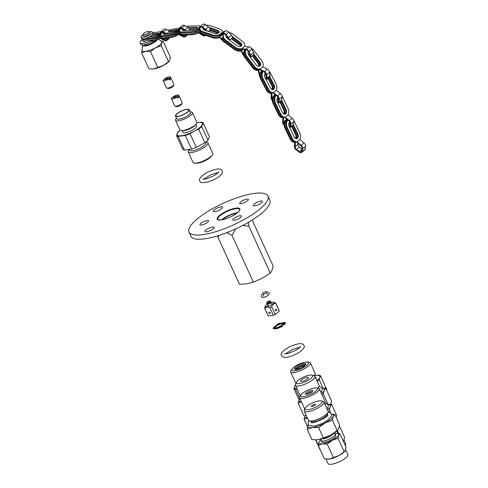 <?xml version="1.0" encoding="UTF-8"?>
<svg xmlns="http://www.w3.org/2000/svg" width="488" height="488" viewBox="0 0 488 488"><rect width="100%" height="100%" fill="white"/><g stroke="black" fill="none" stroke-linecap="round" stroke-linejoin="round"><path stroke-width="0.73" d="M226.774 232.678L231.977 235.234L253.388 282.204L246.69 283.839L239.437 284.242L218.026 237.266L218.953 235.423M253.388 282.204L262.111 278.282L270.267 273.121L248.862 226.151L242.621 225.523M203.52 224.486A4.734 1.305 155.5 0 1 199.921 224.754A4.734 1.305 155.5 0 1 203.685 221.607A4.734 1.305 155.5 0 1 208.535 220.826A4.734 1.305 155.5 0 1 203.52 224.486M222.26 206.942A5.032 1.385 155.5 0 1 222.522 207.18A5.032 1.385 155.5 0 1 218.52 210.529A5.032 1.385 155.5 0 1 213.366 211.353A5.032 1.385 155.5 0 1 216.837 208.26A5.032 1.385 155.5 0 1 222.26 206.942M205.997 229.964A5.032 1.385 155.5 0 1 210.84 227.457A5.032 1.385 155.5 0 1 214.141 227.353A5.032 1.385 155.5 0 1 210.139 230.702A5.032 1.385 155.5 0 1 204.99 231.525A5.032 1.385 155.5 0 1 205.997 229.964M197.707 218.539A43.365 11.95 -24.5 0 0 189.008 232.032A43.365 11.95 -24.5 0 0 233.423 224.925A43.365 11.95 -24.5 0 0 267.924 196.066A43.365 11.95 -24.5 0 0 239.486 196.957A43.365 11.95 -24.5 0 0 197.707 218.539M257.133 205.241A5.032 1.385 155.5 0 1 253.309 205.521A5.032 1.385 155.5 0 1 257.31 202.178A5.032 1.385 155.5 0 1 262.465 201.355A5.032 1.385 155.5 0 1 257.133 205.241M240.682 201.855A4.734 1.305 155.5 0 1 245.238 199.501A4.734 1.305 155.5 0 1 248.343 199.403A4.734 1.305 155.5 0 1 244.579 202.557A4.734 1.305 155.5 0 1 239.73 203.331A4.734 1.305 155.5 0 1 240.682 201.855M241.194 215.806A4.734 1.305 155.5 0 1 241.438 216.025A4.734 1.305 155.5 0 1 237.674 219.173A4.734 1.305 155.5 0 1 232.825 219.954A4.734 1.305 155.5 0 1 236.088 217.038A4.734 1.305 155.5 0 1 241.194 215.806M189.008 232.032L190.906 236.192A43.365 11.95 -24.5 0 0 235.32 229.085A43.365 11.95 -24.5 0 0 269.821 200.226L267.924 196.066M236.753 213.158A10.84 2.989 -24.5 0 0 222.357 219.716M221.741 219.832A11.09 3.056 155.5 0 1 236.747 212.829A11.09 3.056 155.5 0 1 237.241 212.768M235.85 228.841L231.977 235.234M218.026 237.266L217.782 235.789M248.325 222.394L248.862 226.151M270.267 273.121L272.011 270.218L273.195 266.076L252.217 220.039M270.175 312.802A0.866 0.573 50.8 0 1 268.943 312.985A0.866 0.573 50.8 0 1 270.175 312.802M264.85 308.379A6.069 1.671 155.5 0 1 264.697 308.19L268.162 315.797A6.069 1.671 -24.5 0 0 268.321 315.986L264.85 308.379C265.936 306.879 267.595 306.635 269.827 307.654L273.292 315.26A6.069 1.671 -24.5 0 0 275.165 314.425L279.24 311.106A6.069 1.671 -24.5 0 0 279.209 310.758L275.744 303.152A6.069 1.671 155.5 0 1 275.775 303.499L279.24 311.106M268.321 315.986L273.292 315.26M264.697 308.19A6.069 1.671 155.5 0 1 264.667 307.843L265.466 305.891A4.612 1.269 -24.5 0 0 265.771 306.555A4.612 1.269 -24.5 0 0 266.96 306.574A4.612 1.269 -24.5 0 0 273.805 302.889A4.612 1.269 -24.5 0 0 273.713 302.334A4.612 1.269 -24.5 0 0 273.506 302.231A4.612 1.269 -24.5 0 0 270.321 302.743M273.506 302.231L275.586 302.963A6.069 1.671 155.5 0 1 275.744 303.152M276.464 309.624A0.866 0.604 -98.3 0 1 275.452 310.447A0.866 0.604 -98.3 0 1 276.464 309.624M275.165 314.425L271.694 306.818C272.481 304.451 273.841 303.341 275.775 303.499M267.942 303.823A4.612 1.269 -24.5 0 0 265.466 305.891M271.694 306.818A6.069 1.671 155.5 0 1 269.827 307.654M267.522 302.432A1.537 0.421 -24.5 0 0 269.266 301.718A1.537 0.421 -24.5 0 0 269.699 300.986A1.537 0.421 -24.5 0 0 268.235 301.322A1.537 0.421 -24.5 0 0 267.021 302.206A1.537 0.421 -24.5 0 0 267.522 302.432M267.021 302.206L266.637 303.115A2.294 0.634 -24.5 0 0 266.79 303.445A2.294 0.634 -24.5 0 0 267.381 303.457A2.294 0.634 -24.5 0 0 270.791 301.621A2.294 0.634 -24.5 0 0 270.639 301.291L269.699 300.986M266.79 303.445L268.717 304.006L270.102 303.261L270.791 301.621M283.272 323.873L284.419 323.19L283.272 323.873M280.106 326.454L281.253 325.777L280.106 326.454M283.845 322.775L283.668 322.391L282.253 324.178L283.095 324.209L285.016 323.324L285.181 322.489L278.374 323.575L273.097 327.991L276.263 328.192L281.844 325.905L282.174 325.325L281.741 325.313L277.129 327.716L274.146 327.6L277.422 324.41L283.937 322.501M282.644 326.045L282.174 325.325M273.097 327.991L273.39 328.644L276.556 328.839L282.143 326.557L282.467 325.978M282.253 324.178L282.552 324.831L283.388 324.862L283.095 324.209M274.427 327.863L277.965 324.929L283.528 323.056M285.016 323.324L285.315 323.971L283.388 324.862M285.315 323.971L285.181 322.489M180.231 130.302A13.926 3.837 155.5 0 0 177.162 133.681A13.926 3.837 155.5 0 0 181.67 135.725A13.926 3.837 155.5 0 0 194.273 131.18L198.646 129.082A14.793 4.075 155.5 0 0 201.721 126.581L203.203 123.007A14.793 4.075 155.5 0 0 201.495 122.226L197.866 122.543A13.926 3.837 155.5 0 0 196.908 122.701L197.866 122.543A13.926 3.837 155.5 0 1 202.368 124.586A13.926 3.837 155.5 0 1 194.273 131.18L190.082 133.688A14.793 4.075 155.5 0 1 185.306 135.414L178.224 136.445A14.793 4.075 155.5 0 1 176.516 135.67L177.998 132.096A14.793 4.075 155.5 0 1 180.157 130.247M178.254 116.223A7.064 1.946 -24.5 0 0 184.842 113.808A7.064 1.946 -24.5 0 0 188.807 110.41A7.064 1.946 -24.5 0 0 181.554 111.105A7.064 1.946 -24.5 0 0 176.266 116.126A7.064 1.946 -24.5 0 0 178.254 116.223M207.955 142.899L212.744 153.409A10.84 2.989 155.5 0 1 212.054 155.355L210.932 156.703A9.022 2.489 155.5 0 1 209.694 157.892A9.022 2.489 155.5 0 1 196.688 163.199L194.932 163.157A10.84 2.989 155.5 0 1 193.016 162.4L188.222 151.89A10.84 2.989 -24.5 0 0 199.33 150.109A10.84 2.989 -24.5 0 0 207.955 142.899A10.84 2.989 -24.5 0 0 206.034 142.142L205.759 142.136M190.222 111.904L190.784 111.917A9.29 2.562 155.5 0 1 192.424 112.563L196.847 122.262A9.29 2.562 155.5 0 1 196.255 123.928L195.218 125.178A7.607 2.098 155.5 0 1 189.649 128.875A7.607 2.098 155.5 0 1 183.201 130.65L181.579 130.619A9.29 2.562 155.5 0 1 179.938 129.967L175.515 120.268A9.29 2.562 155.5 0 1 176.107 118.602L176.467 118.169M190.363 112.216A7.607 2.098 155.5 0 1 184.452 117.474A7.607 2.098 155.5 0 1 176.607 118.48M189.234 109.745L190.46 112.429A7.558 2.08 155.5 0 1 184.446 117.462A7.558 2.08 155.5 0 1 176.705 118.7L175.485 116.01A7.558 2.08 -24.5 0 0 180.438 115.857A7.558 2.08 -24.5 0 0 187.721 112.094A7.558 2.08 -24.5 0 0 189.234 109.745A7.558 2.08 -24.5 0 0 184.281 109.898A7.558 2.08 -24.5 0 0 176.998 113.661A7.558 2.08 -24.5 0 0 175.485 116.01M192.424 112.563A9.29 2.562 155.5 0 1 185.031 118.749A9.29 2.562 155.5 0 1 175.515 120.268M196.255 123.928A9.29 2.562 155.5 0 1 189.454 128.448A9.29 2.562 155.5 0 1 181.579 130.619M182.146 130.631L182.89 132.266A7.558 2.08 -24.5 0 0 187.843 132.114A7.558 2.08 -24.5 0 0 195.127 128.35A7.558 2.08 -24.5 0 0 196.646 126.002L195.895 124.361M212.054 155.355A10.84 2.989 155.5 0 1 210.572 156.782A10.84 2.989 155.5 0 1 194.932 163.157M189.167 149.639L188.911 149.944A10.84 2.989 -24.5 0 0 188.222 151.89M189.198 149.633L189.46 150.213A9.022 2.489 -24.5 0 0 198.701 148.736A9.022 2.489 -24.5 0 0 205.875 142.734L205.643 142.221M176.516 135.67L182.75 149.352A14.793 4.075 -24.5 0 0 184.458 150.127L191.54 149.096A14.793 4.075 -24.5 0 0 196.316 147.37L204.881 142.764A14.793 4.075 -24.5 0 0 207.955 140.263L209.437 136.683L203.203 123.007M185.306 135.414L191.54 149.096M178.224 136.445L184.458 150.127M201.721 126.581L207.955 140.263M198.646 129.082L204.881 142.764M190.082 133.688L196.316 147.37M171.404 98.643A4.063 1.122 -24.5 0 0 177.126 97.142L171.636 97.942A4.063 1.122 -24.5 0 0 171.404 98.643L174.765 106.012A4.063 1.122 -24.5 0 0 175.052 106.231L176.278 106.634A3.074 0.848 -24.5 0 0 179.206 105.963A3.074 0.848 -24.5 0 0 181.634 104.194L182.134 103.005A4.063 1.122 -24.5 0 0 182.158 102.639L178.803 95.27A4.063 1.122 -24.5 0 0 173.075 96.77L173.49 97.673M175.052 106.231A4.063 1.122 -24.5 0 0 178.535 105.518A4.063 1.122 -24.5 0 0 181.926 103.34A4.063 1.122 -24.5 0 0 182.134 103.005M173.075 96.77L178.565 95.965L178.998 96.917A4.063 1.122 155.5 0 1 177.559 98.088L177.126 97.142M178.565 95.965A4.063 1.122 -24.5 0 0 178.803 95.27M177.15 97.185L178.998 96.917M163.126 80.477A4.063 1.122 -24.5 0 0 168.848 78.977L163.358 79.782A4.063 1.122 -24.5 0 0 163.126 80.477L166.487 87.846A4.063 1.122 -24.5 0 0 166.774 88.066L168 88.468A3.074 0.848 -24.5 0 0 170.928 87.797A3.074 0.848 -24.5 0 0 173.356 86.028L173.862 84.839A4.063 1.122 -24.5 0 0 173.881 84.479L170.525 77.11A4.063 1.122 -24.5 0 0 164.798 78.605L165.212 79.507M166.774 88.066A4.063 1.122 -24.5 0 0 170.257 87.352A4.063 1.122 -24.5 0 0 173.649 85.174A4.063 1.122 -24.5 0 0 173.862 84.839M168.872 79.026L170.721 78.751A4.063 1.122 155.5 0 1 169.281 79.928L168.848 78.977M164.798 78.605L170.294 77.805L170.721 78.751M170.294 77.805A4.063 1.122 -24.5 0 0 170.525 77.11M142.764 34.916A6.198 1.708 -24.5 0 0 141.062 37.198A6.198 1.708 -24.5 0 0 145.125 37.07A6.198 1.708 -24.5 0 0 151.091 33.989A6.198 1.708 -24.5 0 0 152.335 32.062A6.198 1.708 -24.5 0 0 149.499 31.848M141.062 37.198L141.697 38.582A6.198 1.708 -24.5 0 0 145.76 38.46A6.198 1.708 -24.5 0 0 151.725 35.374A6.198 1.708 -24.5 0 0 152.97 33.446L152.335 32.062M159.948 35.661A3.123 0.86 155.5 0 1 158.326 37.192A3.123 0.86 155.5 0 1 155.269 38.332L146.485 39.62A3.123 0.86 155.5 0 1 145.65 39.595M149.975 36.685A3.123 0.86 155.5 0 1 150.115 36.661L155.66 35.85M142.856 39.863A6.198 1.708 -24.5 0 0 142.661 40.705A6.198 1.708 -24.5 0 0 144.698 41.071L153.482 39.79A6.198 1.708 -24.5 0 0 159.674 37.442L160.942 36.185M158.533 34.239L151.933 35.203M158.899 36.301L159.295 36.246A3.123 0.86 155.5 0 1 159.649 36.21M149.792 41.254L153.879 40.657A6.198 1.708 -24.5 0 0 160.131 38.271M161.058 36.386L160.015 37.234A6.198 1.708 -24.5 0 0 161.162 36.466M159.674 37.442L160.027 38.216L164.755 40.638A2.611 1.726 -129.2 0 0 166.609 40.632A2.611 1.726 -129.2 0 0 166.963 40.15L167.872 37.96M161.4 36.569L160.015 37.234M143.728 38.949L144.125 39.815A6.198 1.708 -24.5 0 1 142.087 39.455L141.697 38.582A6.198 1.708 -24.5 0 0 143.728 38.949L152.518 37.667A6.198 1.708 -24.5 0 0 158.752 35.288M144.125 39.815L152.915 38.534A6.198 1.708 -24.5 0 0 160.528 35.252M160.845 31.744A6.198 1.708 -24.5 0 0 159.722 31.799L152.683 32.83M166.67 33.8A2.617 1.732 -129.2 0 0 166.591 33.751L163.437 31.811A3.172 2.098 -129.2 0 0 160.93 31.671A3.172 2.098 -129.2 0 0 160.589 32.074L158.722 35.349L159.021 36.014L161.186 34.099M167.036 38.107L166.554 39.266A2.605 1.726 50.8 0 1 166.201 39.748A2.605 1.726 50.8 0 1 164.358 39.76L159.564 37.314M159.021 36.014L161.095 32.653A2.69 1.781 50.8 0 1 161.363 32.342A2.69 1.781 50.8 0 1 163.486 32.464L165.889 33.94M162.156 33.257L162.833 32.159M170.91 33.044A2.617 1.732 -129.2 0 0 169.47 31.403L166.323 29.463A3.172 2.098 -129.2 0 0 163.809 29.323L160.93 31.671M166.609 40.632L169.489 38.284A2.611 1.726 -129.2 0 0 169.842 37.802L169.928 37.588M152.128 35.026L158.332 34.123A3.123 0.86 155.5 0 1 158.679 34.087M152.939 33.983L157.935 33.257A3.123 0.86 155.5 0 1 158.96 33.44A3.123 0.86 155.5 0 1 157.502 34.983A3.123 0.86 155.5 0 1 154.306 36.21L149.31 36.942M178.626 31.964A3.123 0.805 154.5 0 1 178.632 31.97A3.123 0.805 154.5 0 1 177.174 33.495A3.123 0.805 154.5 0 1 173.996 34.794L165.347 36.332A3.123 0.805 154.5 0 1 164.413 36.277M170.904 33.032L173.344 32.598M161.833 36.63A6.198 1.598 -25.5 0 0 161.577 37.521A6.198 1.598 -25.5 0 0 163.559 37.79L172.203 36.246A6.198 1.598 -25.5 0 0 178.334 33.782L179.932 32.263M176.973 30.817L170.782 31.921A6.198 1.598 -25.5 0 0 170.233 32.031M165.682 33.812A6.198 1.598 -25.5 0 0 165.219 34.062M177.168 32.855L178.047 32.696A3.123 0.805 154.5 0 1 178.285 32.665M165.109 36.368A3.123 0.805 154.5 0 1 165.414 36.1M161.577 37.521L161.992 38.387A6.198 1.598 -25.5 0 0 163.968 38.65L172.618 37.112A6.198 1.598 -25.5 0 0 178.809 34.605M180.09 32.422L178.675 33.574A6.198 1.598 -25.5 0 0 180.194 32.495M178.334 33.782L178.7 34.55L183.433 36.862A2.611 1.72 -129.1 0 0 185.226 36.838A2.611 1.72 -129.1 0 0 185.599 36.307L186.135 34.88M180.298 32.714L178.675 33.574M163.407 32.415A6.198 1.598 -25.5 0 0 160.57 35.41A6.198 1.598 -25.5 0 0 162.547 35.673L171.19 34.13A6.198 1.598 -25.5 0 0 177.37 31.635M160.57 35.41L160.985 36.271A6.198 1.598 -25.5 0 0 162.961 36.539L171.605 34.996A6.198 1.598 -25.5 0 0 179.529 31.299M179.2 28.17A6.198 1.598 -25.5 0 0 178.413 28.261L169.769 29.805A6.198 1.598 -25.5 0 0 167.762 30.348M185.806 30.445A2.617 1.726 -129.1 0 0 185.068 29.86L181.902 27.987A3.172 2.092 -129.1 0 0 179.462 27.883A3.172 2.092 -129.1 0 0 179.096 28.335L177.339 31.696L177.656 32.36L179.468 30.683M185.373 34.904L185.178 35.429A2.605 1.72 50.9 0 1 184.806 35.959A2.605 1.72 50.9 0 1 183.018 35.984L178.218 33.654M177.656 32.36L179.608 28.902A2.69 1.775 50.9 0 1 179.901 28.56A2.69 1.775 50.9 0 1 181.969 28.646L184.696 30.262A2.147 1.415 50.9 0 1 184.995 30.463M189.722 30.348A2.617 1.726 -129.1 0 0 187.959 27.511L184.793 25.644A3.172 2.092 -129.1 0 0 182.353 25.535L179.462 27.883M170.031 31.83L177.034 30.585A3.123 0.805 154.5 0 1 177.278 30.549M164.102 34.252A3.123 0.805 154.5 0 1 165.127 33.471M168.958 31.086L176.626 29.719A3.123 0.805 154.5 0 1 177.62 29.853A3.123 0.805 154.5 0 1 176.162 31.378A3.123 0.805 154.5 0 1 172.984 32.678L164.34 34.215A3.123 0.805 154.5 0 1 163.34 34.087A3.123 0.805 154.5 0 1 164.243 32.928M197.988 30.537A3.123 1.067 159.6 0 1 193.492 32.409L192.815 32.428M189.612 29.64L195.609 29.494M180.353 32.58A6.198 2.117 -20.4 0 0 180.286 33.324A6.198 2.117 -20.4 0 0 182.488 34.093L191.705 33.867A6.198 2.117 -20.4 0 0 198.097 32.001L200.025 30.207M183.903 29.786A6.198 2.117 -20.4 0 0 182.939 30.293M180.286 33.324L180.609 34.197A6.198 2.117 -20.4 0 0 182.811 34.965L192.034 34.739A6.198 2.117 -20.4 0 0 198.482 32.842M200.074 30.482L198.445 31.811A6.198 2.117 -20.4 0 0 200.037 30.72M198.097 32.001L198.384 32.781L203.051 35.63A2.611 1.726 -129.1 0 0 205.106 35.74A2.611 1.726 -129.1 0 0 205.381 35.41L205.46 35.27M200.037 31.006L198.445 31.811M181.615 28.469A6.198 2.117 -20.4 0 0 179.486 31.183A6.198 2.117 -20.4 0 0 181.689 31.958L190.912 31.726A6.198 2.117 -20.4 0 0 197.365 29.829M179.486 31.183L179.816 32.062A6.198 2.117 -20.4 0 0 182.018 32.83L191.235 32.598A6.198 2.117 -20.4 0 0 199.903 29.146M200.196 26.413A6.198 2.117 -20.4 0 0 198.116 25.864L188.893 26.09A6.198 2.117 -20.4 0 0 186.251 26.505M206.918 30.921A2.617 1.732 -129.1 0 0 205.613 29.262L202.538 27.047A3.172 2.098 -129.1 0 0 199.787 26.748A3.172 2.098 -129.1 0 0 199.561 26.98L197.311 29.896L197.561 30.567L199.909 28.572M204.588 34.971A2.605 1.726 50.9 0 1 202.721 34.746L197.994 31.866M197.561 30.567L200.031 27.584A2.69 1.781 50.9 0 1 200.196 27.426A2.69 1.781 50.9 0 1 202.526 27.682L205.18 29.585A2.147 1.421 50.9 0 1 206.101 30.64M209.077 31.659L209.809 30.396A2.617 1.732 -129.1 0 0 208.498 26.913L205.424 24.705A3.172 2.098 -129.1 0 0 202.666 24.4L199.787 26.748M188.947 28.377L196.658 28.188A3.123 1.067 159.6 0 1 197.311 28.249M182.823 30.439A3.123 1.067 159.6 0 1 183.689 29.664M185.068 29.86L187.959 27.511L196.329 27.316A3.123 1.067 159.6 0 1 197.439 27.706A3.123 1.067 159.6 0 1 195.975 29.304A3.123 1.067 159.6 0 1 192.699 30.274L183.476 30.5A3.123 1.067 159.6 0 1 182.366 30.116A3.123 1.067 159.6 0 1 182.86 29.17M203.649 29.725A3.123 1.702 175.9 0 1 204.612 29.176M209.999 29.756L218.087 32.519A3.123 1.702 175.9 0 1 218.697 32.806M200.092 30.39A6.198 3.379 -4.1 0 0 200.037 31A6.198 3.379 -4.1 0 0 202.618 33.489L212.67 36.929A6.198 3.379 -4.1 0 0 219.435 36.746L222.241 34.258L223.297 35.295M209.761 30.482L217.922 33.269M204.478 30.085A3.123 1.702 175.9 0 1 205.43 29.786M200.037 31L200.098 31.83A6.198 3.379 -4.1 0 0 202.679 34.319L212.731 37.759A6.198 3.379 -4.1 0 0 219.557 37.552M222.516 34.508A6.198 3.379 -4.1 0 0 222.51 34.386L222.491 34.16M219.795 36.6A6.198 3.379 -4.1 0 0 222.217 34.63L219.795 36.6L222.217 34.63M219.435 36.746L219.49 37.485L223.583 41.602A2.611 1.726 -129.2 0 0 225.017 42.468M200.629 27.2A6.198 3.379 -4.1 0 0 199.891 28.975A6.198 3.379 -4.1 0 0 202.471 31.464L212.524 34.904A6.198 3.379 -4.1 0 0 219.405 34.672L219.338 35.386L223.01 33.959A2.69 1.781 50.8 0 1 225.682 35.014L227.908 37.588A2.147 1.421 50.8 0 1 228.616 39.437M199.891 28.975L199.952 29.799A6.198 3.379 -4.1 0 0 202.532 32.293L212.585 35.728A6.198 3.379 -4.1 0 0 220.802 34.819M231.623 38.46A2.617 1.732 -129.2 0 0 231.763 38.369A2.617 1.732 -129.2 0 0 231.373 35.148L228.787 32.165A3.172 2.098 -129.2 0 0 225.59 30.945L222.144 32.44A6.198 3.379 -4.1 0 0 222.302 31.525A6.198 3.379 -4.1 0 0 219.728 29.036L209.675 25.596A6.198 3.379 -4.1 0 0 206.04 25.144M222.857 40.095L219.374 36.594M219.405 34.672L222.144 32.44M229.317 39.967A2.617 1.732 -129.2 0 0 228.494 37.497L225.907 34.514A3.172 2.098 -129.2 0 0 222.705 33.288L219.295 34.746M209.773 28.505L218.002 31.317A3.123 1.702 175.9 0 1 219.173 32.165M203.081 29.158A3.123 1.702 175.9 0 1 203.624 28.469M209.114 27.468L217.941 30.488A3.123 1.702 175.9 0 1 219.24 31.744A3.123 1.702 175.9 0 1 217.605 33.398A3.123 1.702 175.9 0 1 214.311 33.446L204.258 30.006A3.123 1.702 175.9 0 1 202.959 28.755A3.123 1.702 175.9 0 1 203.13 28.115M226.261 36.844A3.123 2.19 -158.8 0 1 226.963 36.49M231.861 38.277L239.998 44.371A3.123 2.19 -158.8 0 1 241.176 46.079M223.071 35.99A6.198 4.343 21.2 0 0 222.845 36.447A6.198 4.343 21.2 0 0 225.023 41.62L234.582 48.782A6.198 4.343 21.2 0 0 241.127 50.307L242.17 49.3M231.324 38.723L239.748 45.03A3.123 2.19 -158.8 0 1 240.791 46.311M226.389 37.271A3.123 2.19 -158.8 0 1 227.42 37.021M222.845 36.447L222.589 37.106A6.198 4.343 21.2 0 0 224.767 42.279L234.331 49.441A6.198 4.343 21.2 0 0 240.932 50.947M242.536 49.349L241.481 50.209A6.198 4.343 21.2 0 0 242.994 49.404M241.127 50.307L240.901 50.892L243.744 55.882A2.611 1.726 -129.2 0 0 244.403 56.736M243.103 49.422L241.481 50.209M224.016 33.928A6.198 4.343 21.2 0 0 223.474 34.837A6.198 4.343 21.2 0 0 225.645 40.01L235.21 47.171A6.198 4.343 21.2 0 0 241.859 48.666L241.548 49.221L246.068 49.794A2.69 1.781 50.8 0 1 248.557 51.807L249.978 54.772A2.147 1.421 50.8 0 1 249.923 56.632M223.474 34.837L223.217 35.496A6.198 4.343 21.2 0 0 225.389 40.663L234.954 47.83A6.198 4.343 21.2 0 0 241.834 49.258M241.859 48.666L244.604 46.433A6.198 4.343 21.2 0 0 242.414 41.303L232.849 34.142A6.198 4.343 21.2 0 0 229.122 32.556M243.61 54.528L241.115 50.16M249.893 54.601L249.405 54.601A2.605 1.726 50.8 0 1 248.27 54.272M241.743 48.721L246.001 49.148A3.172 2.098 -129.2 0 1 248.99 51.527L250.643 54.967A2.617 1.732 -129.2 0 1 250.466 57.334A2.617 1.732 -129.2 0 0 250.466 57.334L253.351 54.985A2.617 1.732 -129.2 0 0 253.522 52.625L251.875 49.178A3.172 2.098 -129.2 0 0 248.88 46.799L244.622 46.372M232.239 37.326L240.37 43.42A3.123 2.19 -158.8 0 1 241.554 45.677M226.249 36.289A3.123 2.19 -158.8 0 1 226.517 35.984M232.081 36.362L240.627 42.761A3.123 2.19 -158.8 0 1 241.719 45.366A3.123 2.19 -158.8 0 1 236.997 45.713L227.432 38.552A3.123 2.19 -158.8 0 1 226.334 35.947A3.123 2.19 -158.8 0 1 226.389 35.831M252.845 55.4L258.512 62.891A3.123 2.336 -124.5 0 1 259.018 66.331M245.33 49.703A6.198 4.636 55.5 0 0 245.629 57.425L253.095 67.301A6.198 4.636 55.5 0 0 258.677 70.065L259.165 69.558M252.333 55.815L257.969 63.263A3.123 2.336 -124.5 0 1 258.634 66.35M248.075 51.972A3.123 2.336 -124.5 0 1 248.685 52.076M245.275 49.697L245.183 49.758A6.198 4.636 55.5 0 0 245.086 57.797L252.552 67.673A6.198 4.636 55.5 0 0 258.201 70.424M259 70.004A6.198 4.636 55.5 0 0 259.921 69.65L259 70.004L259.616 69.497M258.677 70.065L258.195 70.4L259.262 75.469A2.611 1.726 -129.2 0 0 259.945 76.884M245.903 49.776A6.198 4.636 55.5 0 0 246.952 56.517L254.419 66.392A6.198 4.636 55.5 0 0 260.104 69.137L259.567 69.455L264.234 72.017A2.69 1.781 50.8 0 1 266.113 74.695L266.46 77.586A2.147 1.421 50.8 0 1 266.082 78.751A2.147 1.421 50.8 0 1 265.716 78.934M245.61 49.739A6.198 4.636 55.5 0 0 246.409 56.889L253.876 66.764A6.198 4.636 55.5 0 0 259.64 69.497M260.104 69.137L262.843 66.905A6.198 4.636 55.5 0 0 261.623 60.524L254.156 50.648A6.198 4.636 55.5 0 0 251.357 48.349M259.823 75.158A2.605 1.726 50.8 0 1 259.811 75.097L258.719 69.949L259.207 69.558M266.259 75.896L264.722 75.231A2.605 1.726 50.8 0 1 264.404 75.073M266.125 79.709A2.617 1.732 -129.2 0 0 266.637 79.465L269.522 77.116A2.617 1.732 -129.2 0 0 269.98 75.701L269.583 72.346A3.172 2.098 -129.2 0 0 267.302 69.156L262.873 66.832M266.637 79.465A2.617 1.732 -129.2 0 0 267.101 78.049L266.698 74.695A3.172 2.098 -129.2 0 0 264.417 71.504L259.982 69.168M253.559 54.766L259.293 62.348A3.123 2.336 -124.5 0 1 259.5 66.191M253.821 54.022L259.836 61.976A3.123 2.336 -124.5 0 1 259.787 66.032A3.123 2.336 -124.5 0 1 256.206 64.934L248.74 55.065A3.123 2.336 -124.5 0 1 248.349 51.435M265.167 73.255A3.123 2.239 -104.2 0 1 265.692 73.487M268.516 77.934L272.469 85.492A3.123 2.239 -104.2 0 1 272.182 89.566M262.239 70.925A6.198 4.441 75.8 0 0 261.452 79.196L267.052 89.902A6.198 4.441 75.8 0 0 271.786 93.049L271.956 92.805M267.985 78.367L271.798 85.662A3.123 2.239 -104.2 0 1 271.786 89.408M264.892 73.578A3.123 2.239 -104.2 0 1 266.131 74.835M261.995 70.79A6.198 4.441 75.8 0 0 260.781 79.367L266.387 90.073A6.198 4.441 75.8 0 0 271.182 93.208L271.096 97.917A2.611 1.726 -129.2 0 0 272.334 100.394M272.292 92.824L272.084 92.994A6.198 4.441 75.8 0 0 272.176 92.976A6.198 4.441 75.8 0 0 272.652 92.811M271.786 93.049L271.182 93.202M263.087 71.388A6.198 4.441 75.8 0 0 263.093 78.782L268.693 89.487A6.198 4.441 75.8 0 0 273.518 92.622L272.884 92.769L277.263 96.325A2.69 1.781 50.8 0 1 278.63 99.186L278.294 101.797A2.147 1.421 50.8 0 1 277.916 102.535A2.147 1.421 50.8 0 1 277.751 102.645M262.703 71.181A6.198 4.441 75.8 0 0 262.422 78.952L268.028 89.658A6.198 4.441 75.8 0 0 272.902 92.781M273.518 92.622L276.257 90.39A6.198 4.441 75.8 0 0 275.897 83.619L270.297 72.913A6.198 4.441 75.8 0 0 269.388 71.559M274.665 94.983L274.683 94.227M272.341 99.448A2.605 1.726 50.8 0 1 271.779 97.746L272.042 92.811M278.556 99.723L277.092 98.722M278.136 103.444A2.617 1.732 -129.2 0 0 278.41 103.279L281.289 100.931A2.617 1.732 -129.2 0 0 281.753 100.034L282.137 97.002A3.172 2.098 -129.2 0 0 280.466 93.58L276.299 90.304M278.41 103.279A2.617 1.732 -129.2 0 0 278.874 102.382L279.252 99.351A3.172 2.098 -129.2 0 0 277.587 95.929L273.402 92.641M269.284 77.311L273.439 85.248A3.123 2.239 -104.2 0 1 272.719 89.627M269.785 76.811L274.11 85.077A3.123 2.239 -104.2 0 1 273.06 89.578A3.123 2.239 -104.2 0 1 270.48 88.035L264.88 77.33A3.123 2.239 -104.2 0 1 265.411 73.054M277.782 97.612A3.123 2.202 -100.3 0 1 278.483 98.051M280.46 101.608L284.443 109.916A3.123 2.202 -100.3 0 1 283.992 114.064M275.415 94.824A6.198 4.362 79.7 0 0 273.847 103.529L279.026 114.326A6.198 4.362 79.7 0 0 283.558 117.517L283.68 117.315M279.917 102.047L283.754 110.038A3.123 2.202 -100.3 0 1 283.595 113.863M277.483 97.942A3.123 2.202 -100.3 0 1 278.575 99.241L278.611 99.32M275.281 94.715A6.198 4.362 79.7 0 0 273.158 103.651L278.337 114.454A6.198 4.362 79.7 0 0 282.942 117.632L282.619 122.232A2.611 1.726 -129.2 0 0 284.083 125.007L284.138 125.044M283.998 117.346L283.857 117.462A6.198 4.362 79.7 0 0 284.236 117.352M283.558 117.517L282.942 117.626M276.074 95.361A6.198 4.362 79.7 0 0 275.543 103.218L280.722 114.015A6.198 4.362 79.7 0 0 285.346 117.193L284.699 117.309L288.981 121.042A2.69 1.781 50.8 0 1 290.232 123.921L289.762 126.453A2.147 1.421 50.8 0 1 289.457 127.057M275.757 95.105A6.198 4.362 79.7 0 0 274.854 103.346L280.027 114.143A6.198 4.362 79.7 0 0 284.705 117.309M285.346 117.193L288.085 114.961A6.198 4.362 79.7 0 0 287.926 108.153L282.747 97.35A6.198 4.362 79.7 0 0 282.125 96.282M286.206 119.755L286.279 118.682M284.132 124.251A2.605 1.726 50.8 0 1 283.321 122.104L283.772 117.327M290.147 124.361L288.865 123.409M289.848 127.874A2.617 1.732 -129.2 0 0 289.872 127.856L292.757 125.507A2.617 1.732 -129.2 0 0 293.203 124.708L293.745 121.768A3.172 2.098 -129.2 0 0 292.214 118.328L288.127 114.875M289.872 127.856A2.617 1.732 -129.2 0 0 290.317 127.057L290.86 124.117A3.172 2.098 -129.2 0 0 289.335 120.67L285.23 117.212M281.247 100.967L285.443 109.733A3.123 2.202 -100.3 0 1 284.528 114.18M281.686 100.327L286.139 109.605A3.123 2.202 -100.3 0 1 284.882 114.155A3.123 2.202 -100.3 0 1 282.509 112.563L277.33 101.766A3.123 2.202 -100.3 0 1 278.16 97.356M289.579 122.226A3.123 2.202 -100.3 0 1 290.012 122.451M292.153 125.996L296.246 134.523A3.123 2.202 -100.3 0 1 295.789 138.671M287.17 119.462A6.198 4.362 79.7 0 0 285.651 128.137L290.83 138.934A6.198 4.362 79.7 0 0 295.362 142.124L295.478 141.923M291.617 126.435L295.551 134.651A3.123 2.202 -100.3 0 1 295.399 138.476M289.286 122.549A3.123 2.202 -100.3 0 1 290.262 123.635M287.036 119.34A6.198 4.362 79.7 0 0 284.955 128.265L290.134 139.062A6.198 4.362 79.7 0 0 294.74 142.24M295.795 141.959L295.655 142.075A6.198 4.362 79.7 0 0 296.033 141.965M295.362 142.124L294.74 142.234L294.416 146.845A2.611 1.726 -129.2 0 0 295.887 149.615L299.364 152.189A2.617 1.732 -129.2 0 0 301.675 152.463A2.617 1.732 -129.2 0 0 302.121 151.664L302.664 148.724A3.172 2.098 -129.2 0 0 301.133 145.284L297.027 141.819L296.497 141.917L300.779 145.65A2.69 1.781 50.8 0 1 302.029 148.529L301.56 151.066A2.147 1.421 50.8 0 1 301.194 151.719A2.147 1.421 50.8 0 1 299.303 151.493L296.588 149.481A2.605 1.726 50.8 0 1 295.124 146.717L295.575 141.935M287.822 120.03A6.198 4.362 79.7 0 0 287.341 127.826L292.519 138.629A6.198 4.362 79.7 0 0 297.143 141.801L297.027 141.819M287.511 119.755A6.198 4.362 79.7 0 0 286.651 127.954L291.83 138.751A6.198 4.362 79.7 0 0 296.503 141.923M297.143 141.801L299.888 139.568A6.198 4.362 79.7 0 0 299.724 132.76L294.545 121.963A6.198 4.362 79.7 0 0 293.672 120.56M301.95 148.968L299.467 147.138A2.605 1.726 50.8 0 1 298.003 144.369L298.076 143.295M301.675 152.463L304.555 150.115A2.617 1.732 -129.2 0 0 305 149.322L305.543 146.382A3.172 2.098 -129.2 0 0 304.012 142.935L299.925 139.489M292.928 125.337L297.247 134.34A3.123 2.202 -100.3 0 1 296.332 138.787M293.251 124.44L297.936 134.212A3.123 2.202 -100.3 0 1 296.68 138.763A3.123 2.202 -100.3 0 1 294.307 137.171L289.128 126.374A3.123 2.202 -100.3 0 1 289.811 122.049M154.184 40.608A9.418 2.592 155.5 0 1 140.721 44.213L140.087 42.822A9.418 2.592 155.5 0 1 142.264 39.662M157.917 36.826A9.418 2.592 155.5 0 1 157.648 37.539M155.404 37.887A9.418 2.592 155.5 0 1 155.33 37.942A9.418 2.592 155.5 0 1 154.726 38.412M152.323 39.955A9.418 2.592 155.5 0 1 140.087 42.822M156.258 34.422A9.418 2.592 155.5 0 1 156.605 34.52M149.584 39.162A2.33 0.64 -24.5 0 0 149.895 38.973M157.441 39.601A8.162 2.251 155.5 0 1 149.175 44.951A8.162 2.251 155.5 0 1 142.636 45.128L142.026 50.191A10.852 2.989 -24.5 0 0 145.662 51.338A10.852 2.989 -24.5 0 0 155.483 47.8L150.493 51.539L157.74 67.442L163.504 65.398A10.852 2.989 155.5 0 1 153.683 68.936A10.852 2.989 155.5 0 1 152.036 69.058A10.852 2.989 155.5 0 1 151.908 69.052M152.036 69.058L148.852 68.741L141.605 52.838L145.662 51.338L150.493 51.539M141.605 52.838L142.148 49.745M151.731 69.052L153.683 68.936L157.74 67.442M161.028 40.986L163.114 41.26L161.796 42.657L161.247 45.75L155.483 47.8A10.852 2.989 -24.5 0 0 161.796 42.657A10.852 2.989 -24.5 0 0 161.51 41.309L158.38 39.186M144.289 44.682A6.368 1.757 -24.5 0 0 144.32 44.768A6.368 1.757 -24.5 0 0 148.498 44.634A6.368 1.757 -24.5 0 0 154.635 41.468A6.368 1.757 -24.5 0 0 155.806 40.193M161.247 45.75L168.494 61.653L169.812 60.256L170.361 57.163L163.114 41.26M169.305 61.092A10.852 2.989 155.5 0 1 169.184 61.244A10.852 2.989 155.5 0 1 163.504 65.398L168.494 61.653M344.967 451.168A10.901 3.007 155.5 0 1 344.851 451.308A10.901 3.007 155.5 0 1 343.357 452.748A10.901 3.007 155.5 0 1 339.148 455.481L345.034 451.089L346.041 447.209L339.898 433.74L338.574 435.15L338.025 438.255L332.236 440.31A10.901 3.007 -24.5 0 0 338.574 435.15A10.901 3.007 -24.5 0 0 336.702 433.423A10.901 3.007 -24.5 0 0 335.049 433.545A10.901 3.007 -24.5 0 0 334.445 433.643M321.128 439.712A10.901 3.007 -24.5 0 0 319.481 441.274A10.901 3.007 -24.5 0 0 318.841 442.262L319.365 441.408M326.008 459.068L328.07 463.6A10.901 3.007 -24.5 0 0 335.219 463.374A10.901 3.007 -24.5 0 0 345.724 457.951A10.901 3.007 -24.5 0 0 347.913 454.56L345.699 449.692M318.292 445.373L318.841 442.262A10.901 3.007 -24.5 0 0 322.373 443.866A10.901 3.007 -24.5 0 0 332.236 440.31L327.222 444.068L322.373 443.866L318.292 445.373L324.428 458.836L329.284 459.037L339.148 455.481A10.901 3.007 155.5 0 1 329.284 459.037A10.901 3.007 155.5 0 1 327.631 459.159A10.901 3.007 155.5 0 1 327.503 459.153M321.464 438.907L321.074 439.84A7.741 2.135 -24.5 0 0 321.031 440.53L321.665 441.915A7.741 2.135 -24.5 0 0 326.74 441.756A7.741 2.135 -24.5 0 0 334.201 437.901A7.741 2.135 -24.5 0 0 335.756 435.491L335.122 434.106A7.741 2.135 -24.5 0 0 334.573 433.686L333.609 433.375M321.031 440.53A7.741 2.135 -24.5 0 0 326.112 440.371A7.741 2.135 -24.5 0 0 333.572 436.516A7.741 2.135 -24.5 0 0 335.122 434.106M322.165 438.7A6.106 1.684 -24.5 0 0 326.49 438.084A6.106 1.684 -24.5 0 0 331.755 435.253A6.106 1.684 -24.5 0 0 332.993 433.765M311.917 405.558A2.233 0.616 155.5 0 1 314.065 404.448A2.233 0.616 155.5 0 1 315.529 404.4A2.233 0.616 155.5 0 1 313.754 405.888A2.233 0.616 155.5 0 1 311.466 406.254A2.233 0.616 155.5 0 1 311.917 405.558M306.854 406.297A9.364 2.58 155.5 0 1 321.354 400.935A9.364 2.58 155.5 0 1 314.571 407.675A9.364 2.58 155.5 0 1 305.024 408.377A9.364 2.58 155.5 0 1 306.854 406.297M321.354 400.935L323.178 401.532A10.84 2.989 155.5 0 1 323.947 402.118A10.84 2.989 155.5 0 1 315.321 409.334A10.84 2.989 155.5 0 1 304.219 411.11A10.84 2.989 155.5 0 1 304.28 410.146L305.024 408.377M337.745 430.062L337.123 430.66A13.939 3.843 155.5 0 1 330.65 435.119L337.745 430.062L338.751 428.519L339.55 424.761L334.823 414.379L333.225 416.386L332.426 420.144L325.118 422.98A13.939 3.843 -24.5 0 0 333.225 416.386A13.939 3.843 -24.5 0 0 331.45 414.22M323.947 402.118L328.125 411.286A10.84 2.989 155.5 0 1 328.07 412.256A10.84 2.989 155.5 0 1 319.5 418.503A10.84 2.989 155.5 0 1 309.166 420.87A10.84 2.989 155.5 0 1 308.398 420.278L304.219 411.11M328.07 412.256L327.1 414.562A8.918 2.458 155.5 0 1 320.049 419.704A8.918 2.458 155.5 0 1 311.545 421.65L309.166 420.87M308.428 424.712A13.939 3.843 -24.5 0 0 307.995 425.481L308.41 424.676M327.222 444.068L333.359 457.537M312.503 427.531L307.196 429.245L307.995 425.481A13.939 3.843 -24.5 0 0 312.503 427.531A13.939 3.843 -24.5 0 0 325.118 422.98L318.615 427.579L312.503 427.531M317.121 439.78L318.036 439.67A13.939 3.843 155.5 0 1 317.121 439.78A13.939 3.843 155.5 0 1 317.09 439.78L311.93 439.621L307.196 429.245M323.343 437.956L330.65 435.119A13.939 3.843 155.5 0 1 318.036 439.67L323.343 437.956L318.615 427.579M336.824 433.429L339.898 433.74M338.025 438.255L344.162 451.723M337.153 430.526L332.426 420.144M331.425 414.147L334.823 414.379M318.304 445.233L315.846 439.847M307.617 426.658L304.176 419.107L307.446 418.198M306.641 394.298A4.087 1.129 -24.5 0 0 312.71 391.034A4.087 1.129 -24.5 0 0 308.55 391.339A4.087 1.129 -24.5 0 0 305.586 394.28A4.087 1.129 -24.5 0 0 306.641 394.298M302.542 393.31A9.126 2.513 -24.5 0 0 301.291 394.511A9.126 2.513 -24.5 0 0 310.057 394.652A9.126 2.513 -24.5 0 0 315.705 387.942A9.126 2.513 -24.5 0 0 302.542 393.31M301.291 394.511L300.23 395.78A10.84 2.989 -24.5 0 0 299.547 397.726A10.84 2.989 -24.5 0 0 306.653 397.5A10.84 2.989 -24.5 0 0 317.096 392.108A10.84 2.989 -24.5 0 0 319.274 388.735A10.84 2.989 -24.5 0 0 317.359 387.978L315.705 387.942M319.274 388.735L325.594 402.606A10.84 2.989 155.5 0 1 325.002 404.436M343.302 441.213L344.638 437.425L339.404 425.939M320.543 450.314A13.999 3.861 -24.5 0 1 320.274 450.18L315.571 439.853M337.897 433.472L336.763 430.995M338.812 433.576L337.379 430.416M336.226 417.46L336.702 415.526L331.602 404.351L330.224 406.669L329.278 409.95A15.982 4.404 155.5 0 1 329.046 410.14L330.236 412.744M328.003 404.473A13.939 3.843 155.5 0 1 330.224 406.669A13.939 3.843 155.5 0 1 327.454 409.81M327.948 404.381L331.48 404.29A15.982 4.404 155.5 0 1 331.602 404.351M307.58 426.799L304.048 419.052L305.647 414.477M330.712 413.104L329.278 409.95M312.076 391.803A3.099 0.854 -24.5 0 0 309.056 392.456A3.099 0.854 -24.5 0 0 306.586 394.304M307.349 417.972A13.939 3.843 155.5 0 1 304.994 415.77A13.939 3.843 155.5 0 1 305.695 414.635M321.995 388.167L325.685 388.076L324.258 390.455L323.288 393.846L321.86 394.402M322.05 388.259A13.939 3.843 155.5 0 1 324.258 390.455A13.939 3.843 -24.5 0 1 321.488 393.596M328.089 404.369L323.288 393.846M330.596 404.363L331.559 400.971L325.685 388.076M303.939 415.837L298.064 402.942L301.486 401.984M301.383 401.758A13.939 3.843 155.5 0 1 299.034 399.556A13.939 3.843 155.5 0 1 299.73 398.428M298.064 402.942L299.675 398.281M298.137 380.335A9.022 2.489 -24.5 0 0 296.375 382.336A9.022 2.489 -24.5 0 0 305.561 381.665A9.022 2.489 -24.5 0 0 312.1 375.168A9.022 2.489 -24.5 0 0 298.137 380.335M307.556 378.956A4.264 1.177 155.5 0 1 303.451 381.079A4.264 1.177 155.5 0 1 300.657 381.165A4.264 1.177 155.5 0 1 304.048 378.328A4.264 1.177 155.5 0 1 308.41 377.633A4.264 1.177 155.5 0 1 307.556 378.956M296.375 382.336L295.521 384.361A10.706 2.952 -24.5 0 0 295.46 385.319A10.706 2.952 -24.5 0 0 302.487 385.099A10.706 2.952 -24.5 0 0 312.802 379.768A10.706 2.952 -24.5 0 0 314.949 376.437A10.706 2.952 -24.5 0 0 314.193 375.851L312.1 375.168M300.767 395.091L300.803 395.097A10.706 2.952 155.5 0 1 300.767 395.091A10.706 2.952 155.5 0 1 299.608 394.414L295.46 385.319M314.949 376.437L319.091 385.532A10.706 2.952 155.5 0 1 318.847 386.856A10.706 2.952 155.5 0 1 317.895 388.015M299.644 398.19L295.618 389.357A14.793 4.075 155.5 0 1 293.91 388.576L294.563 386.587A13.926 3.837 155.5 0 1 295.435 385.245M297.131 388.985L295.618 389.357M296.179 369.404A6.198 1.708 155.5 0 1 296.564 369.074A6.198 1.708 155.5 0 1 304.829 365.463M306.446 365.5A9.022 2.489 -24.5 0 0 306.659 362.065A9.022 2.489 -24.5 0 0 299.022 364.176A9.022 2.489 -24.5 0 0 292.416 368.562A9.022 2.489 -24.5 0 0 295.795 370.526A9.022 2.489 -24.5 0 0 306.446 365.5M295.655 367.08A6.198 1.708 155.5 0 1 301.627 363.993A6.198 1.708 155.5 0 1 305.689 363.865A6.198 1.708 155.5 0 1 300.76 367.989A6.198 1.708 155.5 0 1 294.416 369.007A6.198 1.708 155.5 0 1 295.655 367.08M295.887 369.428A6.643 1.83 155.5 0 1 296.246 369.117A6.643 1.83 155.5 0 1 305.043 365.256M295.014 369.385A6.198 1.708 155.5 0 1 296.149 368.159A6.198 1.708 155.5 0 1 305.579 364.573M292.416 368.562L291.293 369.91A10.84 2.989 -24.5 0 0 290.604 371.85A10.84 2.989 -24.5 0 0 297.717 371.63A10.84 2.989 -24.5 0 0 308.16 366.232A10.84 2.989 -24.5 0 0 310.331 362.858A10.84 2.989 -24.5 0 0 308.416 362.102L306.659 362.065M310.331 362.858L315.126 373.375A10.84 2.989 155.5 0 1 314.437 375.321A10.84 2.989 155.5 0 1 314.01 375.79M296.118 382.94A10.84 2.989 155.5 0 1 295.399 382.366L290.604 371.85M297.046 388.79A13.926 3.837 155.5 0 1 294.563 386.587L295.399 385.001M326.661 390.223L326.832 389.595L320.598 375.912A14.793 4.075 155.5 0 0 318.89 375.138L314.18 375.626A13.926 3.837 155.5 0 1 315.26 375.449A13.926 3.837 155.5 0 1 319.762 377.498L319.115 379.487A14.793 4.075 155.5 0 1 317.121 381.207M320.598 375.912L319.762 377.498A13.926 3.837 155.5 0 1 316.901 380.713M298.973 399.69L293.91 388.576M323.044 388.106L319.115 379.487M235.716 208.144A12.468 3.434 155.5 0 1 232.501 215.885A12.468 3.434 155.5 0 1 217.184 218.118A12.468 3.434 155.5 0 1 235.716 208.144M235.588 208.718A11.986 3.306 155.5 0 1 239.59 209.614C239.858 210.773 237.51 212.847 232.538 215.842C226.761 218.783 222.223 220.167 218.917 219.984L217.819 219.533A11.986 3.306 155.5 0 1 223.016 213.616A11.986 3.306 155.5 0 1 235.588 208.718M282.143 326.557L281.844 325.905M284.053 324.691L283.754 324.038M148.45 32.849A3.379 0.933 155.5 0 1 144.387 34.746A3.379 0.933 155.5 0 1 143.246 33.928A7.186 7.186 0 0 1 148.437 31.561A3.379 0.933 155.5 0 1 148.45 32.849M148.017 31.598A3.379 0.933 155.5 0 1 148.437 31.561C149.212 31.97 152.537 32.068 147.077 35.392C141.306 37.35 142.801 34.807 143.246 33.928M153.482 39.79L153.879 40.657M152.518 37.667L152.915 38.534M164.358 39.76L166.201 38.253M161.095 32.653L161.717 32.147M163.437 31.811L166.323 29.463M166.591 33.751L169.47 31.403M170.349 35.441L170.696 35.16M166.963 40.15L169.842 37.802M157.935 33.257L158.332 34.123M144.698 41.071L145.095 41.938M172.203 36.246L172.618 37.112M171.19 34.13L171.605 34.996M183.018 35.984L184.324 34.929M179.608 28.902L180.298 28.347M181.902 27.987L184.793 25.644M185.599 36.307L187.392 34.849M176.626 29.719L177.034 30.585M162.547 35.673L162.961 36.539M163.559 37.79L163.968 38.65M191.705 33.867L192.034 34.739M190.912 31.726L191.235 32.598M202.721 34.746L203.075 34.459M200.031 27.584L200.391 27.297M202.538 27.047L205.424 24.705M205.613 29.262L208.498 26.913M208.504 31.458L209.809 30.396M196.329 27.316L196.658 28.188M181.689 31.958L182.018 32.83M182.488 34.093L182.811 34.965M212.67 36.929L212.731 37.759M212.524 34.904L212.585 35.728M218.087 32.519L218.136 33.172M222.705 33.288L225.59 30.945M225.907 34.514L228.787 32.165M228.494 37.497L231.373 35.148M217.941 30.488L218.002 31.317M202.471 31.464L202.532 32.293M202.618 33.489L202.679 34.319M234.582 48.782L234.331 49.441M235.21 47.171L234.954 47.83M239.998 44.371L239.748 45.03M248.776 55.113L249.405 54.601M249.777 56.431L250.198 56.09M246.001 49.148L248.88 46.799M248.99 51.527L251.875 49.178M250.643 54.967L253.522 52.625M240.627 42.761L240.37 43.42M225.645 40.01L225.389 40.663M225.023 41.62L224.767 42.279M253.095 67.301L252.552 67.673M254.419 66.392L253.876 66.764M258.512 62.891L257.969 63.263M264.398 75.5L264.722 75.231M265.368 78.269L266.436 77.397M264.417 71.504L267.302 69.156M266.698 74.695L269.583 72.346M267.101 78.049L269.98 75.701M259.836 61.976L259.293 62.348M246.952 56.517L246.409 56.889M245.629 57.425L245.086 57.797M267.052 89.902L266.387 90.073M268.693 89.487L268.028 89.658M271.779 97.746L273.073 96.691M272.469 85.492L271.798 85.662M277.202 101.474L278.465 100.443M277.587 95.929L280.466 93.58M279.252 99.351L282.137 97.002M278.874 102.382L281.753 100.034M274.11 85.077L273.439 85.248M263.093 78.782L262.422 78.952M261.452 79.196L260.781 79.367M279.026 114.326L278.337 114.454M280.722 114.015L280.027 114.143M283.321 122.104L285.73 120.146M284.443 109.916L283.754 110.038M288.89 125.752L290.067 124.794M289.335 120.67L292.214 118.328M290.86 124.117L293.745 121.768M290.317 127.057L293.203 124.708M286.139 109.605L285.443 109.733M275.543 103.218L274.854 103.346M273.847 103.529L273.158 103.651M290.83 138.934L290.134 139.062M292.519 138.629L291.83 138.751M295.124 146.717L298.003 144.369M296.246 134.523L295.551 134.651M296.588 149.481L299.467 147.138M299.303 151.493L301.871 149.401M301.133 145.284L304.012 142.935M302.664 148.724L305.543 146.382M302.121 151.664L305 149.322M297.936 134.212L297.247 134.34M287.341 127.826L286.651 127.954M285.651 128.137L284.955 128.265M345.37 445.739L345.65 443.482A12.139 3.349 155.5 0 1 345.162 445.294M318.42 388.119L318.274 387.801A9.022 2.489 155.5 0 1 318.335 388.094M315.431 377.486A9.76 2.69 155.5 0 1 316.023 378.792M267.223 294.624L266.436 292.898L263.062 294.435L263.849 296.161M266.601 291.696L269.114 292.721C270.309 296.076 261.928 298.912 261.171 296.338C261.842 293.416 263.654 291.867 266.601 291.696M268.376 303.969L267.302 306.513M270.145 303.164L272.768 304.024M216.892 169.123C205.436 171.379 197.134 179.066 199.897 180.938C199.958 182.695 202.618 183.049 207.876 182C216.398 179.194 223.9 174.625 222.217 170.763C221.497 169.251 219.722 168.702 216.892 169.123M218.27 172.563L210.541 174.869L203.844 179.133M202.807 179.066L202.801 179.066C203.862 179.657 207.485 178.565 213.671 175.784C217.026 173.758 218.77 172.41 218.899 171.727L218.899 171.733M142.661 40.705L143.057 41.572M185.226 36.838L187.679 34.843M205.106 35.74L205.613 35.325M222.302 31.525L222.363 32.324M229.567 40.15L231.763 38.369M144.814 45.128L144.582 44.628M311.063 421.492L311.539 422.547M327.295 414.092L327.777 415.148M328.113 412.153L330.437 412.879L331.37 414.013L331.376 416.331L326.82 420.937L322.031 423.578L314.522 426.097L309.3 425.646L308.331 424.523L308.312 422.12L309.063 420.833M327.875 415.386L327.857 414.989C328.705 417.149 310.886 424.444 311.368 422.504L311.655 422.773M327.631 459.159L327.32 459.153M336.702 433.423L337.007 433.429M304.726 409.09L299.547 397.726M345.65 443.482L343.973 439.798M326.948 408.7L328.082 406.986L328.21 404.949L325.673 402.984M305.561 414.056L306.226 415.514M300.224 399.208L299.559 397.75M299.632 396.701L300.486 395.03M318.987 386.6L320.311 386.844L321.958 388.1L322.092 390.638L320.939 392.395M318.127 388.051L318.847 386.856M314.034 375.803L314.437 375.321M298.632 343.784C287.176 346.047 278.874 353.733 281.631 355.6C283.498 359.418 291.879 356.734 299.705 352.025C303.756 348.883 305.177 346.681 303.957 345.425C303.231 343.912 301.456 343.369 298.632 343.784M300.004 347.224L292.281 349.536L285.584 353.8M284.541 353.733L284.534 353.727C285.596 354.325 289.219 353.227 295.405 350.451C298.76 348.426 300.504 347.072 300.639 346.389L300.639 346.401"/></g></svg>
